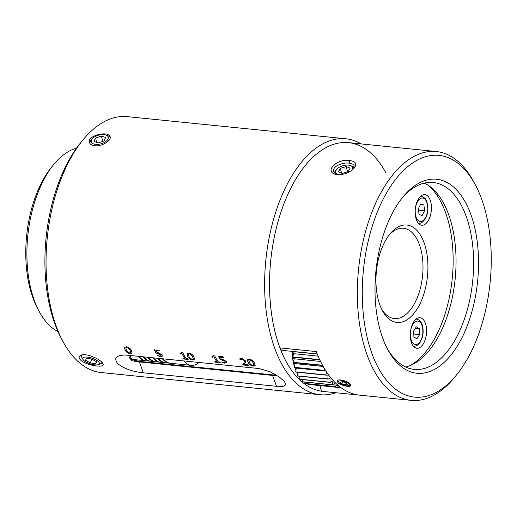 <?xml version="1.0" encoding="UTF-8"?>
<svg xmlns="http://www.w3.org/2000/svg" width="517" height="517" viewBox="0 0 517 517"><rect width="100%" height="100%" fill="white"/><g stroke="black" fill="none" stroke-linecap="round" stroke-linejoin="round"><path stroke-width="0.78" d="M183.974 360.95A30.367 15.911 95.8 0 0 191.154 365.364A30.367 15.911 95.8 0 0 199.071 362.475M139.015 356.394A30.367 15.911 95.8 0 0 145.348 360.685L144.437 360.595A30.367 15.911 -84.2 0 1 138.11 356.303M143.862 356.885A30.367 15.911 95.8 0 0 150.189 361.176L149.284 361.079A30.367 15.911 -84.2 0 1 142.95 356.795M148.702 357.376A30.367 15.911 95.8 0 0 155.035 361.667L154.124 361.57A30.367 15.911 -84.2 0 1 147.797 357.286M153.549 357.867A30.367 15.911 95.8 0 0 159.882 362.159L158.971 362.062A30.367 15.911 -84.2 0 1 152.638 357.777M158.389 358.359A30.367 15.911 95.8 0 0 164.723 362.643L163.818 362.553A30.367 15.911 -84.2 0 1 157.485 358.268M163.236 358.85A30.367 15.911 95.8 0 0 169.57 363.134L168.658 363.044A30.367 15.911 -84.2 0 1 162.325 358.753M138.924 356.387A29.656 15.536 95.8 0 0 139.622 357.124M143.765 356.879A29.656 15.536 95.8 0 0 144.469 357.615M148.612 357.37A29.656 15.536 95.8 0 0 149.316 358.107M153.459 357.854A29.656 15.536 95.8 0 0 154.156 358.598M158.299 358.346A29.656 15.536 95.8 0 0 159.003 359.089M163.146 358.837A29.656 15.536 95.8 0 0 163.844 359.58M345.873 138.782L127.285 116.642A128.617 67.397 95.8 0 0 83.295 139.545A128.617 67.397 95.8 0 0 62.861 341.31A128.617 67.397 95.8 0 0 101.364 372.57L319.952 394.71A128.617 67.397 -84.2 0 1 265.861 259.954A128.617 67.397 -84.2 0 1 345.873 138.782A128.617 67.397 -84.2 0 1 361.209 143.926M336.005 392.746A128.617 67.397 -84.2 0 1 319.952 394.71M157.039 352.588L158.06 352.659L162.131 354.875L162.37 356.135L160.063 356.698L157.265 355.438L159.585 356.032L161.033 355.69L160.852 354.83L155.927 352.846A128.617 67.397 -84.2 0 1 154.376 350.009L158.725 350.112L159.178 350.946L155.96 350.616A128.617 67.397 95.8 0 0 157.039 352.588M160.063 356.698L157.265 355.438M155.927 352.846L155.953 352.794A128.546 67.359 -84.2 0 1 154.402 349.957L154.615 349.699M159.21 350.552L159.178 350.946L155.96 350.616M186.114 358.63L187.736 358.792L188.143 359.457L183.309 358.966L182.889 358.3L184.776 358.494A128.617 67.397 -84.2 0 1 181.874 353.434L180.595 354.08L179.994 353.35L181.473 352.478L182.74 352.691A128.617 67.397 95.8 0 0 186.114 358.63M188.194 359.153L183.341 358.908L182.921 358.249M180.595 354.08L179.994 353.35M187.632 356.329L187.005 353.634L188.905 353.072C191.439 353.693 193.1 354.985 193.894 356.93L194.592 359.477L192.705 360.006C190.146 359.451 188.453 358.223 187.632 356.329L187.018 354.836M258.894 368.537L269.661 371.555L279.354 377.029L284.389 381.443L285.804 384.7L283.103 386.335L276.53 386.302L143.325 372.809C132.501 371.665 123.983 368.627 117.773 363.69C113.443 358.016 116.079 355.134 125.683 355.043L258.894 368.537M125.146 354.998L125.683 355.043M80.452 359.903C78.597 357.887 78.687 356.355 80.736 355.308C85.725 352.491 101.28 359.515 102.786 363.567C106.444 368.563 85.99 365.668 80.452 359.903M248.179 362.462L247.559 359.767L249.452 359.205C251.986 359.826 253.647 361.118 254.442 363.063L255.146 365.609L253.252 366.139C250.693 365.584 249.007 364.356 248.179 362.462L247.572 360.969M240.263 359.645L239.823 359.199C239.907 358.52 240.573 358.262 241.814 358.43L245.678 360.976L245.588 362.507L244.069 364.407L248.063 364.815L248.548 365.577L242.828 364.634L244.425 361.777L244.205 360.536L242.046 359.237L240.263 359.645L239.733 358.843M248.574 365.215L248.548 365.577L243.501 365.002L242.77 364.097M221.263 359.095L222.278 359.16L226.356 361.383L226.588 362.637L224.288 363.205L221.489 361.945L223.809 362.54L225.257 362.197L225.076 361.338L220.152 359.354A128.617 67.397 -84.2 0 1 218.601 356.517L222.95 356.614L223.402 357.447L220.184 357.124A128.617 67.397 95.8 0 0 221.263 359.095M224.288 363.205L221.489 361.945M220.152 359.354L220.177 359.296A128.546 67.359 -84.2 0 1 218.626 356.459L218.84 356.2M223.434 357.053L223.402 357.447L220.184 357.124M218.122 361.874L219.744 362.036L220.152 362.701L215.324 362.21L214.904 361.545L216.791 361.738A128.617 67.397 -84.2 0 1 213.883 356.678L212.61 357.325L212.009 356.594L213.482 355.722L214.749 355.929A128.617 67.397 95.8 0 0 218.122 361.874M220.203 362.398L215.35 362.152L214.93 361.486M212.61 357.325L212.009 356.594M125.146 349.996L124.519 347.308L126.419 346.739C128.946 347.366 130.614 348.652 131.402 350.604L132.106 353.15L130.219 353.68C127.66 353.124 125.967 351.896 125.146 349.996L124.532 348.51M94.76 145.775C91.839 145.413 90.087 144.321 89.499 142.492C86.824 135.396 109.1 130.497 110.147 136.746C111.614 140.411 101.797 146.699 94.76 145.775M83.295 139.545L81.13 142.162A125.043 65.523 95.8 0 0 61.264 338.318L62.861 341.31M456.078 375.478A121.476 63.649 -84.2 0 1 371.897 353.428A121.476 63.649 -84.2 0 1 388.487 189.649A121.476 63.649 -84.2 0 1 475.375 184.918A121.476 63.649 -84.2 0 1 480.086 329.949A121.476 63.649 -84.2 0 1 456.078 375.478L453.907 378.089A125.043 65.523 -84.2 0 1 411.138 400.358A125.043 65.523 -84.2 0 1 386.38 387.601A125.043 65.523 -84.2 0 1 362.436 244.36A125.043 65.523 -84.2 0 1 436.342 151.539L348.542 142.647A125.043 65.523 95.8 0 0 281.022 211.88A125.043 65.523 95.8 0 0 279.981 347.902L316.314 351.579A125.043 65.523 95.8 0 0 334.913 382.386A125.043 65.523 95.8 0 0 359.554 395.13L323.228 391.453A125.043 65.523 95.8 0 0 323.338 391.466A125.043 65.523 95.8 0 0 323.455 391.472A125.043 65.523 -84.2 0 1 278.366 220.442A125.043 65.523 -84.2 0 1 385.979 173.033M130.219 353.68L130.245 353.622C127.68 353.059 125.986 351.831 125.172 349.944M213.883 356.678L212.636 357.273M216.791 361.738L216.817 361.68A128.546 67.359 -84.2 0 1 213.909 356.627M220.701 359.722L220.177 359.296M221.987 359.793L220.733 359.664M225.076 361.338L222.013 359.735M225.257 362.197L225.102 361.28M244.069 364.407L244.884 363.49M242.046 359.237L240.289 359.586M244.205 360.536L242.079 359.186M253.252 366.139L253.278 366.081C250.713 365.519 249.026 364.298 248.212 362.404M82.92 359.386A8.783 2.96 18.5 0 1 91.981 358.178A8.783 2.96 18.5 0 1 98.482 364.588A8.783 2.96 18.5 0 1 90.766 364A8.783 2.96 18.5 0 1 83.36 359.974A8.783 2.96 18.5 0 1 82.92 359.386L81.718 357.305A10.721 3.613 18.5 0 1 81.453 355.858L82.003 354.921M143.325 372.809L139.364 361.939L272.569 375.432L276.53 386.302M275.109 374.308L275.897 375.471L272.569 375.432L272.75 374.89L275.639 374.896M129.392 356.93L132.811 359.929L139.538 361.396L139.364 361.939L132.029 360.782L129.134 357.441L131.667 355.651M192.705 360.006L192.731 359.948C190.166 359.386 188.472 358.165 187.658 356.271M181.874 353.434L180.627 354.029M184.776 358.494L184.808 358.436A128.546 67.359 -84.2 0 1 181.9 353.382M156.477 353.214L155.953 352.794M157.763 353.285L156.509 353.163M160.852 354.83L157.788 353.234M161.033 355.69L160.877 354.778M297.734 373.196A32.157 16.848 -84.2 0 1 297.101 372.221M295.944 370.114A32.157 16.848 -84.2 0 1 294.916 367.716M294.425 366.346A32.157 16.848 -84.2 0 1 293.397 362.656M293.242 361.952A32.157 16.848 -84.2 0 1 292.183 351.379M125.78 347.767L126.755 347.411C128.52 348.057 129.644 349.078 130.135 350.474L130.853 352.678L129.877 353.021C128.093 352.432 126.949 351.444 126.445 350.067L125.78 347.767L126.73 347.463C128.487 348.109 129.612 349.13 130.103 350.532L130.827 352.73M253.168 362.94L253.866 365.196L252.91 365.487C251.126 364.892 249.982 363.91 249.478 362.533L248.813 360.233L249.795 359.871C251.553 360.517 252.684 361.545 253.168 362.94L253.86 365.196M139.538 361.396L272.75 374.89M188.266 354.093L189.241 353.738C191.006 354.384 192.13 355.412 192.621 356.808L193.339 359.005L192.363 359.354C190.579 358.759 189.435 357.777 188.931 356.4L188.266 354.1L189.216 353.79C190.973 354.436 192.098 355.457 192.595 356.859L193.313 359.063M134.53 360.485A32.157 16.848 95.8 0 0 136.113 359.793M249.795 359.871L249.763 359.922C251.52 360.569 252.645 361.59 253.143 362.992M248.813 360.233L249.763 359.922M76.529 148.146A93.965 49.238 95.8 0 0 54.117 164.051A93.965 49.238 95.8 0 0 35.544 199.271A93.965 49.238 95.8 0 0 39.189 311.454A93.965 49.238 95.8 0 0 57.956 331.533M54.117 164.051L51.952 166.668A90.391 47.364 95.8 0 0 34.083 200.544A90.391 47.364 95.8 0 0 37.586 308.462L39.189 311.454M337.944 382.69L337.239 380.984C337.679 378.425 347.411 380.874 350.048 383.918L350.791 385.514C350.526 387.543 340.625 385.604 337.944 382.69M436.342 151.539A125.043 65.523 -84.2 0 1 473.779 181.926L475.375 184.918M349.705 160.496C355.993 161.478 357.383 164.122 353.861 168.432C349.001 173.085 343.107 175.101 336.166 174.481C323.545 171.812 336.838 158.286 349.705 160.496L349.104 163.146C352.019 163.462 353.718 164.361 354.21 165.847L353.253 169.027M337.039 174.63L333.562 171.599C331.824 166.946 342.034 162.105 349.104 163.146M317.218 353.912L282.456 350.39A7.148 3.742 -84.2 0 1 279.981 347.902M323.228 391.453A7.148 3.742 -84.2 0 1 320.165 385.611M397.638 363.309A97.5 51.086 95.8 0 0 464.124 333.232A97.5 51.086 95.8 0 0 468.324 208.157A97.5 51.086 95.8 0 0 403.241 196.609A97.5 51.086 95.8 0 0 387.75 349.563A97.5 51.086 95.8 0 0 397.638 363.309M389.043 235.132A45.373 23.776 -84.2 0 1 403.486 228.288A45.373 23.776 -84.2 0 1 412.469 232.921A45.373 23.776 -84.2 0 1 421.155 284.893A45.373 23.776 -84.2 0 1 394.342 318.575A45.373 23.776 -84.2 0 1 381.565 308.972M386.955 348.031A93.926 49.218 95.8 0 0 395.679 359.813A93.926 49.218 95.8 0 0 414.272 369.397A93.926 49.218 95.8 0 0 472.706 280.905A93.926 49.218 95.8 0 0 433.207 182.495A93.926 49.218 95.8 0 0 402.155 197.953M380.454 252.102A48.947 25.65 -84.2 0 1 390.135 233.755A48.947 25.65 -84.2 0 1 424.05 242.641A48.947 25.65 -84.2 0 1 417.368 308.636A48.947 25.65 -84.2 0 1 382.354 310.543A48.947 25.65 -84.2 0 1 380.454 252.102M405.651 366.992A93.926 49.218 95.8 0 0 455.147 279.128A93.926 49.218 95.8 0 0 424.27 183.121M410.44 365.422A96.466 50.543 95.8 0 0 451.974 281.183A96.466 50.543 95.8 0 0 430.758 187.606A96.466 50.543 95.8 0 0 428.651 185.622M418.699 223.654A15.361 8.052 -84.2 0 1 415.758 206.057A15.361 8.052 -84.2 0 1 424.838 194.65A15.361 8.052 -84.2 0 1 431.301 210.749A15.361 8.052 -84.2 0 1 421.743 225.225A15.361 8.052 -84.2 0 1 418.699 223.654M413.839 346.707A15.361 8.052 -84.2 0 1 410.899 329.109A15.361 8.052 -84.2 0 1 419.978 317.709A15.361 8.052 -84.2 0 1 426.441 333.801A15.361 8.052 -84.2 0 1 416.883 348.277A15.361 8.052 -84.2 0 1 413.839 346.707M302.303 381.727A37.515 19.659 95.8 0 0 302.439 381.83L332.709 384.9A37.515 19.659 -84.2 0 1 332.58 384.79L302.303 381.727L302.077 379.53M299.789 379.168A37.515 19.659 95.8 0 0 299.905 379.31L330.182 382.38A37.515 19.659 -84.2 0 1 330.066 382.231L299.789 379.168L299.737 376.247M297.566 375.859A37.515 19.659 95.8 0 0 297.669 376.04L327.946 379.103A37.515 19.659 -84.2 0 1 327.843 378.922L297.566 375.859L297.792 372.292M295.692 371.872A37.515 19.659 95.8 0 0 295.776 372.085L326.053 375.155A37.515 19.659 -84.2 0 1 325.969 374.941L295.692 371.872L296.241 368.065L294.27 367.548L324.54 370.618A37.515 19.659 -84.2 0 1 324.482 370.379L294.205 367.309A37.515 19.659 95.8 0 0 294.27 367.548M294.205 367.309L295.052 363.619L293.184 362.533L322.647 365.519M322.498 365.248L293.139 362.275A37.515 19.659 95.8 0 0 293.184 362.533M293.139 362.275L294.263 358.792L292.544 357.157L319.816 359.916M319.68 359.632L292.525 356.879A37.515 19.659 95.8 0 0 292.544 357.157M292.525 356.879L293.895 353.693L292.37 351.541L317.276 354.061M307.97 384.364A37.515 19.659 95.8 0 0 308.119 384.389L338.396 387.453A37.515 19.659 -84.2 0 1 338.247 387.433L307.97 384.364L307.796 383.801M304.772 382.069L305.056 383.472A37.515 19.659 95.8 0 0 305.192 383.536L335.468 386.606L337.136 384.506M332.709 384.9L334.641 383.123L335.326 386.542L305.056 383.472M330.182 382.38L332.198 381.145L332.58 384.79M337.401 384.745L338.247 387.433M338.396 387.453L339.139 386.218M324.754 369.177L324.482 370.379M324.54 370.618L325.865 370.96M326.421 371.813L325.969 374.941M326.053 375.155L328.088 375.077L327.843 378.922M327.946 379.103L329.995 378.444L330.066 382.231M340.638 387.388L338.557 387.181M296.241 368.065L325.936 371.07M295.052 363.619L323.17 366.469M294.263 358.792L320.553 361.461M293.895 353.693L318.136 356.148M81.453 355.858A10.721 3.613 18.5 0 1 82.636 354.817M101.843 362.288A10.721 3.613 18.5 0 1 101.784 362.656A10.721 3.613 18.5 0 1 100.699 363.658L98.482 364.588M95.794 363.671L96.453 361.693L91.696 359.005L86.287 358.294L85.628 360.271L90.385 362.96L95.794 363.671M90.385 362.96L91.703 359.011M85.628 360.271L86.294 358.294M416.902 338.816L419.591 334.615L419.3 328.605L416.321 326.802L413.632 331.003L413.923 337.013L416.902 338.816M413.781 334.027L419.591 334.615M419.3 328.605L415.422 328.211M422.176 215.537L424.606 210.794L423.901 205.01L420.767 203.969L418.343 208.713L419.048 214.497L422.176 215.537M418.363 208.668L418.55 210.18L424.606 210.794M423.901 205.01L420.418 204.661M334.337 173.008A10.721 5.454 164.4 0 1 335.494 170.817L336.709 169.356A8.783 4.472 164.4 0 1 350.358 165.556A8.783 4.472 164.4 0 1 350.636 165.66A8.783 4.472 164.4 0 1 352.336 169.847M350.358 165.556L352.148 166.177A10.721 5.454 164.4 0 1 352.484 166.306A10.721 5.454 164.4 0 1 354.158 167.346M339.249 174.74A8.783 4.472 164.4 0 1 336.709 169.356M342.338 173.46L348.238 171.618L350.138 168.161L346.144 166.545L340.244 168.387L338.344 171.844L342.338 173.46M340.244 168.387L341.569 173.143M346.144 166.545L347.605 171.812M338.822 382.289A5.597 1.887 18.5 0 1 338.68 381.552A5.597 1.887 18.5 0 1 345.524 381.856A5.597 1.887 18.5 0 1 348.742 385.604A5.597 1.887 18.5 0 1 343.398 385.094A5.597 1.887 18.5 0 1 338.822 382.289L337.859 380.622A7.148 2.411 18.5 0 1 337.737 380.383M350.694 384.771A7.148 2.411 18.5 0 1 350.513 384.861L348.742 385.604M345.453 384.926L347.521 384.467L346.067 382.851L342.545 381.682L340.47 382.141L341.924 383.763L345.453 384.926L346.125 382.91M341.924 383.763L342.609 381.708M89.803 143.228A10.721 5.454 164.4 0 1 91.037 140.294L92.252 138.834A8.783 4.472 164.4 0 1 105.901 135.034A8.783 4.472 164.4 0 1 103.988 142.64A8.783 4.472 164.4 0 1 91.509 142.311A8.783 4.472 164.4 0 1 92.252 138.834M105.901 135.034L107.691 135.661A10.721 5.454 164.4 0 1 110.237 137.483M104.007 140.934L105.61 137.49L101.39 136.042L95.561 138.033L93.958 141.477L98.185 142.931L104.007 140.934M102.857 141.328L101.39 136.042M95.561 138.033L96.789 142.446M416.023 319.131A13.578 7.115 -84.2 0 1 416.469 319.151C418.996 319.487 420.883 321.303 422.118 324.598C423.946 330.421 422.861 335.669 422.273 337.459L420.373 341.944C418.331 345.02 416.12 346.429 413.729 346.164A13.578 7.115 -84.2 0 1 413.29 346.093M410.937 329.368C411.48 325.943 415.015 319.183 419.255 321.574C423.417 324.275 423.287 333.103 422.292 336.25C421.749 339.669 418.214 346.435 413.975 344.038C409.807 341.343 409.936 332.515 410.937 329.368M420.877 196.072A13.578 7.115 -84.2 0 1 421.329 196.092L425.291 198.425L426.977 201.54L427.927 209.915C427.197 219.415 421.084 224.378 418.589 223.105A13.578 7.115 -84.2 0 1 418.15 223.034M415.506 207.769C415.823 204.305 418.925 196.867 423.365 198.173C427.759 199.801 428.231 208.429 427.436 211.737C427.126 215.201 424.018 222.64 419.578 221.334C415.19 219.706 414.712 211.078 415.506 207.769M131.473 359.321L191.154 365.364M294.425 363.257L293.52 363.167M323.338 391.466L411.138 400.358M413.316 346.119L413.729 346.164M416.049 319.105L416.469 319.151M418.175 223.066L418.589 223.105M420.909 196.053L421.329 196.092"/></g></svg>

